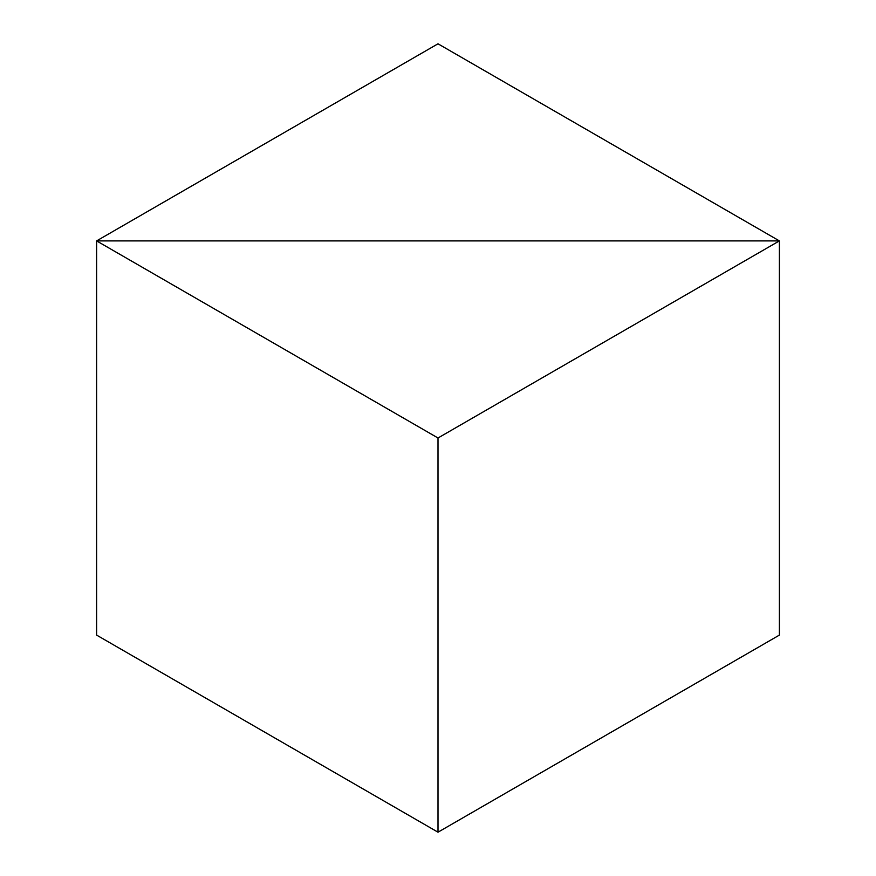 <?xml version="1.0" encoding="UTF-8"?>
<svg xmlns="http://www.w3.org/2000/svg" width="876" height="876" viewBox="0 0 876 876"><rect width="100%" height="100%" fill="white"/><g stroke="black" fill="none" stroke-linecap="round" stroke-linejoin="round"><path stroke-width="1.31" d="M96.612 240.9L438 43.8L779.388 240.9L96.612 240.9L779.388 240.9L438 438L96.612 240.9L96.612 635.1L96.612 240.9M779.388 635.1L779.388 240.9L779.388 635.1L438 832.2L438 438M438 832.2L96.612 635.1"/></g></svg>
